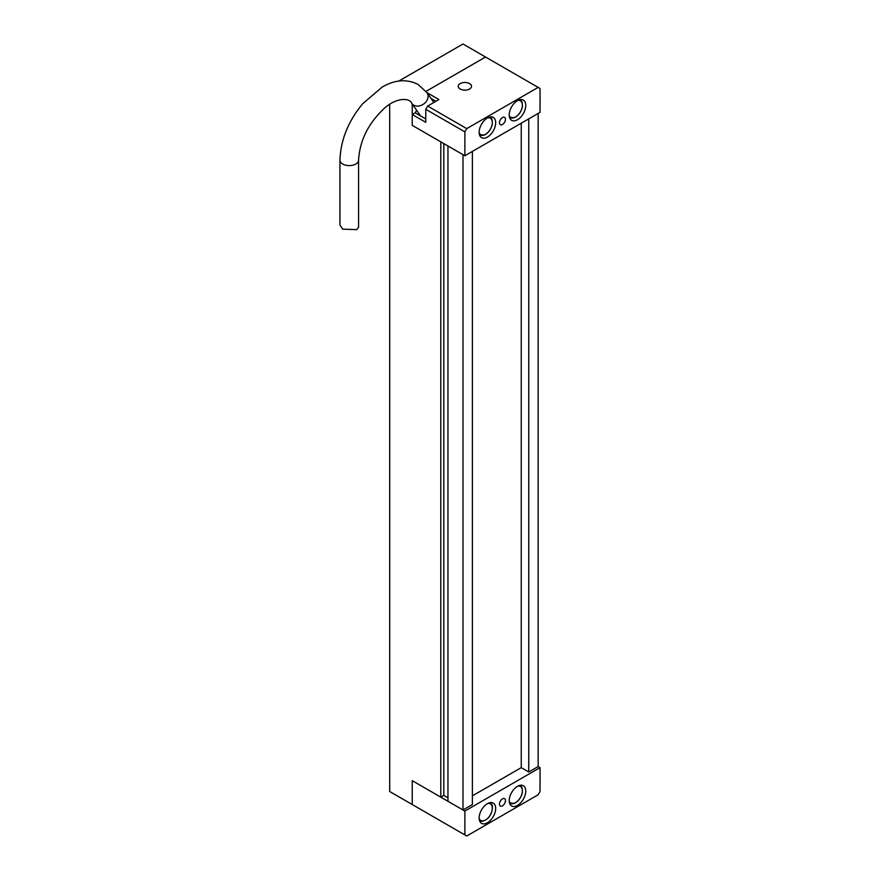 <?xml version="1.0" encoding="UTF-8"?>
<svg xmlns="http://www.w3.org/2000/svg" width="880" height="880" viewBox="0 0 880 880"><rect width="100%" height="100%" fill="white"/><g stroke="black" fill="none" stroke-linecap="round" stroke-linejoin="round"><path stroke-width="1.32" d="M538.153 113.432L538.153 766.568L540.034 767.646L540.034 791.516L538.153 794.772L466.752 836L412.247 804.54L412.247 780.67L412.247 804.54L414.128 805.618M540.034 767.646L464.871 811.052L464.871 834.911M464.871 811.052L412.247 780.67L440.814 797.159L440.814 141.856L412.247 125.367L412.247 104.06M502.447 798.897A4.257 2.453 -60 0 1 504.581 798.688A4.257 2.453 -60 0 1 504.581 803.594A4.257 2.453 -60 0 1 500.324 806.047A4.257 2.453 -60 0 1 499.675 802.648A4.257 2.453 -60 0 1 502.447 798.897M487.421 803.671A11.693 6.754 -60 0 1 493.262 803.088A11.693 6.754 -60 0 1 493.262 816.596A11.693 6.754 -60 0 1 481.569 823.339A11.693 6.754 -60 0 1 479.776 813.978A11.693 6.754 -60 0 1 487.421 803.671M517.484 786.313A11.693 6.754 -60 0 1 523.325 785.73A11.693 6.754 -60 0 1 523.325 799.238A11.693 6.754 -60 0 1 511.632 805.981A11.693 6.754 -60 0 1 509.85 796.62A11.693 6.754 -60 0 1 517.484 786.313M425.777 109.307L427.658 106.062L466.752 128.623L464.871 131.879L425.777 109.307L425.777 122.331L412.247 114.521L412.247 125.367L464.871 155.749L540.034 112.354L540.034 88.484L485.54 57.024L426.019 91.377L485.54 57.024L462.99 44L398.772 81.07M462.99 809.963L462.99 154.66L447.953 145.981L447.953 801.284L462.99 809.963L472.384 804.54L472.384 151.404M521.246 123.2L521.246 767.646L528.759 771.991L538.153 766.568M528.759 118.855L528.759 771.991M389.697 104.302L389.697 791.516L412.247 804.54M521.246 767.646L472.384 795.861M447.953 797.808L443.817 795.421L440.814 797.159M443.817 143.594L443.817 795.421M358.567 160.237A9.306 5.368 -0 0 1 352.825 165.198A9.306 5.368 -0 0 1 342.694 164.032A9.306 5.368 -0 0 1 339.966 160.237L339.966 225.038L342.694 229.13L356.719 229.647L358.567 227.238L358.567 160.237C359.733 140.415 368.489 122.958 384.846 107.866C396.803 97.262 409.981 97.823 411.785 103.4L420.607 115.94M464.871 155.749L464.871 131.879M425.777 118.932L415.195 112.816L412.247 114.521M415.195 112.816L416.647 110.319M502.447 124.498A4.257 2.453 120 0 0 505.23 120.758A4.257 2.453 120 0 0 504.581 117.348A4.257 2.453 120 0 0 500.324 119.801A4.257 2.453 120 0 0 500.324 124.707A4.257 2.453 120 0 0 502.447 124.498M487.421 137.082A11.693 6.754 120 0 0 495.055 126.786A11.693 6.754 120 0 0 493.262 117.414A11.693 6.754 120 0 0 481.569 124.168A11.693 6.754 120 0 0 481.569 137.665A11.693 6.754 120 0 0 487.421 137.082M517.484 119.724A11.693 6.754 120 0 0 525.118 109.428A11.693 6.754 120 0 0 523.325 100.056A11.693 6.754 120 0 0 511.632 106.81A11.693 6.754 120 0 0 511.632 120.307A11.693 6.754 120 0 0 517.484 119.724M538.153 87.395L466.752 128.623M460.174 89.023A6.644 3.839 0 0 0 467.412 89.859A6.644 3.839 0 0 0 471.515 86.317A6.644 3.839 0 0 0 464.871 82.478A6.644 3.839 0 0 0 458.227 86.317A6.644 3.839 0 0 0 460.174 89.023M427.658 106.062L438.933 99.55L426.965 92.631M435.908 101.299L431.09 98.516M479.16 818.411A9.57 5.522 120 0 0 488.367 817.597A9.57 5.522 120 0 0 491.392 804.848A9.57 5.522 120 0 0 487.784 803.462M485.353 820.05A10.098 5.83 -60 0 1 480.117 820.655A10.098 5.83 -60 0 1 479.38 820.094M489.346 802.813A10.098 5.83 -60 0 1 490.215 803.165A10.098 5.83 -60 0 1 491.348 804.221M509.223 801.053A9.57 5.522 120 0 0 520.388 797.533A9.57 5.522 120 0 0 517.847 786.104M519.42 785.455A10.098 5.83 -60 0 1 520.278 785.807A10.098 5.83 -60 0 1 522.368 790.658M515.416 802.692A10.098 5.83 -60 0 1 510.18 803.297A10.098 5.83 -60 0 1 509.443 802.725M479.16 132.737A9.57 5.522 120 0 0 490.325 129.217A9.57 5.522 120 0 0 487.784 117.788M489.346 117.139A10.098 5.83 -60 0 1 490.215 117.491A10.098 5.83 -60 0 1 492.305 122.331M485.353 134.365A10.098 5.83 -60 0 1 480.117 134.981A10.098 5.83 -60 0 1 479.38 134.409M433.873 102.465L427.009 92.697A9.306 7.337 144.9 0 1 423.621 104.049A9.306 7.337 144.9 0 1 411.785 103.4M509.223 115.379A9.57 5.522 120 0 0 520.388 111.859A9.57 5.522 120 0 0 517.847 100.43M519.42 99.781A10.098 5.83 -60 0 1 520.278 100.133A10.098 5.83 -60 0 1 522.368 104.973M515.416 117.007A10.098 5.83 -60 0 1 510.18 117.623A10.098 5.83 -60 0 1 509.443 117.051M479.424 820.259L480.117 820.655C481.404 821.843 483.758 821.26 487.201 818.906C493.691 813.395 492.745 803.649 491.458 804.32L489.522 802.769M509.487 802.901L514.195 803.44C518.232 801.592 520.927 798.05 522.302 792.825C522.621 788.667 521.95 786.335 520.278 785.807L519.585 785.411M479.424 134.585L484.132 135.124C488.158 133.265 490.864 129.734 492.239 124.509C492.558 120.351 491.887 118.008 490.215 117.491L489.522 117.095M339.966 160.237C340.604 140.184 348.161 121.374 362.615 103.796L382.041 87.186C390.5 82.104 403.876 77.176 418.077 84.458L427.009 92.697M509.487 117.227L514.195 117.766C518.232 115.907 520.927 112.376 522.302 107.151C522.621 102.993 521.95 100.65 520.278 100.133L519.585 99.737"/></g></svg>
